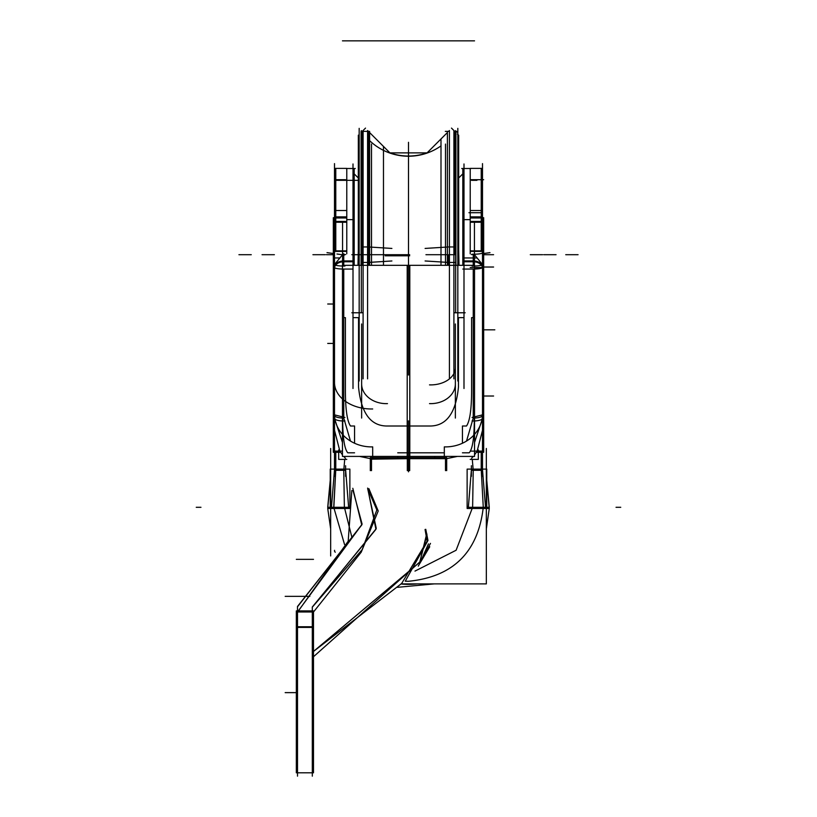 <?xml version="1.0" encoding="UTF-8"?>
<svg xmlns="http://www.w3.org/2000/svg" width="817" height="817" viewBox="0 0 817 817"><rect width="100%" height="100%" fill="white"/><g stroke="black" fill="none" stroke-linecap="round" stroke-linejoin="round"><path stroke-width="1.23" d="M353.005 163.972L353.005 388.504M342.568 265.321L342.568 260.143M354.19 265.321L354.19 260.143M353.005 269.059L343.753 269.059L353.005 269.059L343.753 269.059L343.753 418.059L343.753 269.059L353.005 269.059L343.753 269.059L343.753 418.059L343.753 269.059L343.753 418.059L350.473 441.057L343.753 418.059M343.753 265.321L343.753 253.719M345.601 254.557L343.753 254.557L345.601 254.557L343.753 254.557L345.601 254.557L343.753 254.557L343.753 260.919L353.005 260.919M342.456 456.407L409.797 456.407L409.797 265.321L342.456 265.321L342.456 456.407M344.386 317.639L345.407 317.639L345.407 387.105C345.244 407.857 346.939 420.826 350.493 426.004L354.558 426.004L354.558 443.233M354.558 452.802L347.776 452.802C344.365 448.87 342.67 437.289 342.701 418.059M351.821 312.778L362.819 312.778M353.005 317.639L358.551 317.639L358.551 387.105C361.063 412.616 370.305 425.575 386.298 426.004L408.5 426.004L386.298 426.004C370.305 425.575 361.063 412.616 358.551 387.105L358.551 317.639L358.551 387.105C361.063 412.616 370.305 425.575 386.298 426.004C370.305 425.575 361.063 412.616 358.551 387.105L358.551 317.639L353.005 317.639M354.19 223.296L354.19 168.496L346.786 168.496M353.005 219.64L346.786 219.64M342.568 222.234L342.568 261.757L354.19 261.757L354.19 218.803M334.582 269.14A9.253 6.536 0 0 1 334.5 268.303A9.253 6.536 0 0 1 344.937 261.818M334.582 264.463L342.568 254.649M343.753 254.557L343.753 260.919L343.753 254.557M342.568 260.98A9.253 6.536 180 0 0 335.154 265.045A9.253 6.536 0 0 1 342.568 260.98A9.253 6.536 180 0 0 335.154 265.045A9.253 6.536 0 0 1 342.568 260.98A9.253 6.536 180 0 0 335.154 265.045M346.786 251.401L333.326 251.401L333.326 421.562M334.5 409.93L333.326 409.93M334.5 262.645L334.5 433.582L334.5 262.645M334.562 418.038A9.253 2.655 0 0 0 334.5 418.335A9.253 2.655 0 0 0 344.937 420.969M334.582 264.269A9.253 1.573 0 0 0 334.5 264.463A9.253 1.573 0 0 0 344.937 266.025M342.456 418.038A9.253 2.635 180 0 1 334.562 415.7A9.253 2.635 180 0 0 342.456 418.038A9.253 2.635 180 0 1 334.562 415.7A9.253 2.635 180 0 0 342.456 418.038A9.253 2.635 180 0 1 334.807 416.088M344.937 269.048A9.253 1.593 180 0 1 334.551 267.629A9.253 1.593 0 0 0 342.568 269.048A9.253 1.593 180 0 1 334.551 267.629A9.253 1.593 0 0 0 342.568 269.048A9.253 1.593 180 0 1 334.551 267.629A9.253 1.593 0 0 0 342.568 269.048M334.521 414.862L344.937 417.467M334.521 412.912A37 32.925 0 0 0 334.5 413.964A37 32.925 0 0 0 372.685 446.879L372.685 457.694M445.5 458.664L408.5 458.664L445.5 458.664L445.5 470.643L445.5 458.664L371.5 458.664L371.5 470.643L371.5 458.664L408.5 458.664L371.5 459.174M345.387 458.214L343.712 456.407M342.456 454.895L339.862 451.107L342.456 454.895L339.862 451.107L342.456 454.895L339.862 451.107L334.5 430.293L339.862 451.107L334.5 430.293L339.862 451.107L333.316 451.107M408.5 420.837L408.5 471.817L408.5 420.837M361.635 383.939A24.663 19.7 0 0 0 387.483 403.618M361.635 323.971L361.635 418.059M370.315 470.643L370.315 457.694L409.685 457.694L409.685 470.643M370.693 458.664L382.285 458.664C382.285 474.606 382.285 474.606 382.285 458.664M409.685 456.407L409.685 457.694M409.317 458.664L397.726 458.664M397.726 457.694L397.726 456.407M397.726 452.802L409.317 452.802M345.601 476.331L345.601 465.741M346.786 459.389L338.677 459.389L338.677 449.922M340.597 452.291L333.316 452.291L333.316 422.522L334.5 422.522M333.326 420.918L333.326 423.196M334.5 405.957L333.326 405.957M463.995 163.972L463.995 388.504M465.179 312.778L454.181 312.778M458.449 317.639L463.995 317.639L458.449 317.639L458.449 387.105L458.449 317.639L463.995 317.639L458.449 317.639L458.449 387.105L458.449 317.639M474.544 265.321L407.203 265.321L407.203 456.407L474.544 456.407L474.544 265.321M463.995 269.059L473.247 269.059L473.247 418.059L466.527 441.057L473.247 418.059L473.247 269.059L463.995 269.059L473.247 269.059L463.995 269.059L473.247 269.059L473.247 418.059L466.527 441.057L473.247 418.059L473.247 269.059L473.247 418.059M474.299 418.059C474.33 437.289 472.635 448.87 469.224 452.802L462.442 452.802M462.442 443.233L462.442 426.004L466.507 426.004C470.061 420.826 471.756 407.857 471.593 387.105L471.593 317.639L472.614 317.639M474.432 260.143L474.432 265.321M462.81 260.143L462.81 265.321M463.995 260.919L473.247 260.919L463.995 260.919L473.247 260.919L463.995 260.919L473.247 260.919L473.247 254.557L471.399 254.557L473.247 254.557L471.399 254.557L473.247 254.557L473.247 260.919L473.247 254.557L473.247 260.919L473.247 254.557L471.399 254.557M473.247 261.757L473.247 265.321M474.432 222.234L474.432 261.757L462.81 261.757L462.81 218.803M470.214 219.64L463.995 219.64M470.214 168.496L462.81 168.496L462.81 223.296M482.5 262.645L482.5 433.582L482.5 262.645M482.479 412.912A37 32.925 180 0 1 482.5 413.964A37 32.925 180 0 1 444.315 446.879L444.315 457.694M482.5 430.293L477.138 451.107L474.544 454.895L477.138 451.107L482.5 430.293L477.138 451.107L474.544 454.895L477.138 451.107L482.5 430.293L477.138 451.107L474.544 454.895M473.288 456.407L471.613 458.214M482.479 414.862L472.063 417.467M482.438 415.7A9.253 2.635 180 0 1 474.544 418.038A9.253 2.635 180 0 0 482.438 415.7A9.253 2.635 180 0 1 474.544 418.038A9.253 2.635 180 0 0 482.438 415.7A9.253 2.635 180 0 1 475.586 417.977M407.315 456.407L407.315 470.643M446.307 458.664L434.715 458.664C434.715 474.606 434.715 474.606 434.715 458.664L446.307 458.664M434.715 457.694L434.715 456.407M434.715 452.802L409.685 452.802M430.702 426.004L408.5 426.004L430.702 426.004C446.695 425.596 455.937 412.636 458.449 387.105C455.937 412.636 446.695 425.596 430.702 426.004C446.695 425.596 455.937 412.636 458.449 387.105C455.937 412.636 446.695 425.596 430.702 426.004L408.5 426.004L430.702 426.004M455.365 383.939A24.663 19.7 180 0 1 429.517 403.618M455.365 323.971L455.365 418.059M446.685 470.643L446.685 457.694L407.315 457.694M482.418 264.259A9.253 1.573 180 0 1 482.5 264.463A9.253 1.573 180 0 1 472.063 266.025M482.438 418.038A9.253 2.655 180 0 1 482.5 418.335A9.253 2.655 180 0 1 472.063 420.969M474.544 269.048L482.449 267.629A9.253 1.593 -0 0 1 472.063 269.048M474.432 260.98A9.253 6.536 0 0 1 481.836 265.045A9.253 6.536 180 0 0 474.432 260.98A9.253 6.536 0 0 1 481.836 265.045A9.253 6.536 180 0 0 474.432 260.98A9.253 6.536 180 0 1 481.836 265.045M472.063 261.818A9.253 6.536 0 0 1 482.5 268.303M474.432 254.649L482.418 264.463M482.5 409.93L483.674 409.93L483.674 217.7L482.5 217.771M470.214 251.401L483.674 251.401M471.399 476.331L471.399 465.741M470.214 459.389L478.323 459.389L478.323 449.922M482.5 422.522L483.684 422.522L483.684 452.291L476.403 452.291M483.674 423.196L483.674 420.918M482.5 405.957L483.674 405.957M483.674 421.562L483.674 409.93M483.684 422.522L483.684 448.472M333.326 251.401L333.326 217.7L334.5 217.771M457.826 133.222L457.469 134.325L457.826 133.222A1.848 1.848 0 0 0 455.927 131.374A1.848 1.848 0 0 1 457.826 133.222A1.848 1.848 0 0 0 455.927 131.374A1.848 1.848 0 0 1 457.469 134.325A1.848 1.848 0 0 0 455.927 131.374A1.848 1.848 0 0 1 457.826 133.222A1.848 1.848 0 0 0 455.927 131.374L455.927 262.441L454.742 262.441M457.826 133.457A1.848 1.848 180 0 0 455.927 131.619M457.826 381.028L457.826 128.361M458.674 265.321L458.674 166.474M358.326 166.474L358.326 265.321M359.174 381.028L359.174 128.361M361.328 312.778L361.328 130.618M369.601 140.616A56.179 56.067 180 0 0 440.996 145.896M455.672 312.778L455.672 130.618M389.923 152.881A56.179 56.179 0 0 0 427.077 152.881A56.179 56.179 0 0 1 389.923 152.881A56.179 56.179 0 0 0 427.077 152.881A56.179 56.179 0 0 1 389.923 152.881A56.179 56.179 0 0 0 427.077 152.881A56.179 56.179 0 0 1 389.923 152.881A56.179 56.179 0 0 0 427.077 152.881L389.923 152.881L427.077 152.881M482.5 476.311L482.5 163.614M482.5 183.866A30.188 30.137 -0 0 0 482.5 183.856L482.5 183.835A30.188 30.188 -60 0 1 482.5 183.845A30.188 30.188 120.5 0 0 482.5 183.794A30.188 30.188 -60 0 1 482.5 183.825A30.188 30.188 120 0 0 482.5 183.794A30.188 30.188 -60 0 1 482.5 183.825L482.5 196.693M482.5 183.937L482.5 183.937A30.188 30.188 -60 0 1 482.5 183.948A30.188 30.188 120.5 0 0 482.5 183.937A30.188 30.188 120 0 0 482.5 183.937L482.5 251.401L482.49 250.676L481.223 251.401M470.337 250.85L482.449 250.85L482.449 251.401M481.223 220.804L481.223 250.85M482.49 230.2L482.49 250.676M481.264 229.363L481.264 220.978M482.449 250.727L482.449 220.6M470.214 253.801L470.214 220.6M471.399 221.438L481.264 221.438L471.399 221.438L481.264 221.438L471.399 221.438L481.264 221.438L481.264 217.965M481.264 222.234L481.264 250.85L481.264 222.234M482.449 216.873L482.449 222.234L470.214 222.234L470.214 168.394L482.449 168.394L482.449 216.873L470.214 216.873M481.223 221.499L481.223 217.884M482.449 218.343A1.236 0.521 0 0 1 482.5 218.486A1.236 0.521 180 0 0 482.449 218.343A1.236 0.521 0 0 1 482.5 218.496L482.5 222.306A1.236 0.868 180 0 0 482.449 222.071A1.236 0.868 0 0 1 482.5 222.306A1.236 0.868 180 0 0 482.449 222.071A1.236 0.868 180 0 1 482.5 222.306L482.5 218.496A1.236 0.521 180 0 0 482.449 218.343A1.236 0.521 180 0 1 482.5 218.496L482.5 222.306M481.223 216.873L481.223 168.394M481.264 216.873L481.264 168.394L481.264 216.873M414.985 571.093L456.111 550.249L472.624 507.296L456.111 550.249L414.985 571.093L456.111 550.249L472.624 507.296L473.227 470.296L472.287 459.389L473.227 470.296L472.624 507.296L456.111 550.249L414.985 571.093L456.111 550.249L472.624 507.296L473.227 470.296L472.287 459.389M481.223 452.291L481.223 470.674M481.264 452.291L481.264 470.296L481.264 452.291L481.264 470.296L483.276 507.296L481.264 470.296L481.264 452.291L481.264 470.296L483.276 507.296C478.098 552.159 453.169 576.822 408.5 581.285C453.169 576.822 478.098 552.159 483.276 507.296C478.098 552.159 453.169 576.822 408.5 581.285L405.263 581.214L408.5 581.285C453.169 576.822 478.098 552.159 483.276 507.296L481.264 470.296L483.276 507.296C478.098 552.159 453.169 576.822 408.5 581.285L405.263 581.214L408.5 581.285L405.263 581.214L427.975 540.435L425.759 529.314M481.969 469.704L480.253 469.683M484.583 507.776L481.356 507.755M351.943 537.525L344.376 507.296L351.943 537.525L344.376 507.296L351.943 537.525L344.376 507.296L343.773 470.296L344.713 459.389L343.773 470.296L344.376 507.296L343.773 470.296L344.713 459.389M486.34 448.472L486.34 583.889L402.056 583.889M330.66 448.472L330.66 555.938M335.736 452.291L335.736 470.296L335.736 452.291L335.736 470.296L333.724 507.296L344.549 544.51L333.724 507.296L335.736 470.296L335.736 452.291L335.736 470.296L333.724 507.296L344.549 544.51M415.506 584.053L407.295 583.889M408.5 583.889L417.078 583.889A77.074 77.074 0 0 1 401.821 584.084L417.078 583.889L401.821 584.084L408.5 584.369M409.705 583.889L401.821 584.084M327.719 507.265L330.242 507.296L327.719 507.296L330.242 480.253L327.729 508.501L330.66 528.865L327.729 508.501L330.66 508.48M486.758 507.296L489.281 507.296L486.758 507.296M334.5 476.311L334.5 163.614M334.51 245.886L334.5 222.306A1.236 0.868 0 0 1 334.551 222.071A1.236 0.868 180 0 0 334.5 222.306L334.5 218.496M334.5 212.941L334.5 183.907A30.188 30.188 -120 0 0 334.5 183.948A30.188 30.188 -120.5 0 0 334.5 183.948A30.188 30.188 60 0 1 334.5 183.937A30.188 30.188 -120 0 0 334.5 183.948L334.5 183.896A30.188 30.137 0 0 0 334.5 183.866L334.5 183.825A30.188 30.137 180 0 0 334.5 184.009M335.777 216.873L335.777 168.394M335.736 168.394L335.736 216.873L335.736 168.394L345.693 168.394M334.551 216.873L334.551 168.394L346.786 168.394L346.786 216.873L334.551 216.873L334.551 222.234L346.786 222.234L346.786 216.873M335.736 217.965L335.736 221.438L335.736 217.965L335.736 221.438L335.736 217.965L335.736 221.438L345.601 221.438M335.777 221.499L335.777 217.884M334.51 250.676L335.777 250.85L335.777 220.804M335.736 245.039L335.736 250.85M334.551 250.727L334.551 220.6M346.786 253.801L346.786 220.6M335.777 251.401L335.777 250.85M334.551 251.401L334.551 250.85L346.663 250.85M335.777 452.291L335.777 470.674M335.777 469.744L333.816 507.837M489.281 507.296L486.758 480.253L489.271 508.501L486.34 528.865L489.271 508.501L486.34 508.48M468.315 507.888L471.389 469.704M485.574 507.888L482.5 469.704M467.13 508.47L486.758 508.47L486.758 469.111L467.13 469.111L467.13 508.47M485.574 507.296L468.315 507.296M471.399 470.296L482.5 470.296M348.685 507.888L345.611 469.704M331.426 507.888L334.5 469.704M349.87 508.47L330.242 508.47L330.242 469.111L349.87 469.111L349.87 508.47M331.426 507.296L348.685 507.296M345.601 470.296L334.5 470.296M297.511 776.15L297.511 608.757M312.308 776.15L312.308 608.757M313.493 622.911L313.493 772.8L296.326 772.8L296.326 622.911M297.511 626.751L312.308 626.751M296.326 662.025L296.326 663.761M426.77 533.603L419.846 561.922L313.493 656.735M429.742 546.757L419.703 563.618L428.455 543.887L419.703 563.618M313.493 651.435L401.678 583.44L427.107 541.16L425.065 529.477L427.107 541.16L401.678 583.44L313.493 651.435L401.678 583.44L427.107 541.16L425.065 529.477L427.107 541.16L401.678 583.44L313.493 651.435L419.662 562.3M419.754 562.116L426.974 534.522M367.65 488.086L375.932 529.324L312.288 607.031L312.298 613.016M312.308 611.749L312.288 607.286M376.259 528.344L367.721 488.811L376.841 509.931L362.227 549.565L312.288 607.174L376.096 528.824M351.831 490.506L348.195 541.222L296.326 613.853M368.896 488.689L378.22 510.982L361.216 552.18L313.493 612.004M353.005 490.384L362.094 524.044M297.5 606.765L361.962 524.453L297.511 611.984L312.308 611.984M430.477 543.376L418.304 566.11M352.821 488.3L361.747 524.994L297.5 606.48L297.49 612.648M297.511 611.484L297.49 607.031M296.326 610.902L313.493 610.902L313.493 627.415L296.326 627.415L296.326 610.902M358.326 249.645L357.989 265.321M358.326 259.745L358.326 174.225M371.5 265.321L371.5 144.078M358.336 247.194L358.336 265.321M358.336 135.162L358.336 262.206M363.095 262.492L363.095 130.536M362.258 131.374L362.258 254.7L362.258 131.374L365.516 128.106M368.416 265.321L368.416 131.374L369.601 131.374L369.601 262.441L368.416 262.441M367.579 262.441L363.095 262.441M362.258 262.441L361.073 262.441L361.073 131.374L367.579 131.374M369.601 265.321L369.601 246.948L368.416 246.948M367.579 246.948L363.095 246.948M362.258 246.948L361.073 246.948L361.073 265.321M363.095 378.853L363.095 246.897M391.894 248.429L369.601 247.03M367.579 246.897L367.579 378.853M383.479 265.321L383.479 254.7L391.598 254.7L383.479 254.7L383.479 146.427L390.24 153.198L369.601 132.558M447.399 247.03L425.106 248.429M449.421 246.897L449.421 378.853M440.996 265.321L440.996 254.7L447.399 254.7L440.996 254.7L440.996 138.951L447.399 132.558L426.76 153.198M448.584 254.7L448.584 265.321M449.115 130.832L448.584 131.374L449.421 130.536L449.421 262.492M447.399 262.369L425.106 260.97M391.894 260.97L369.601 262.369M368.416 131.374L367.579 130.536L367.579 262.492M453.905 262.441L449.421 262.441M448.584 262.441L447.399 262.441L447.399 131.374L448.584 131.374L445.306 131.374M454.742 131.374L454.742 254.7L454.742 131.374M458.603 262.196L457.826 262.247M453.905 130.536L453.905 262.492M458.664 247.194L458.664 265.321M458.664 135.162L458.664 262.206M445.5 265.321L445.5 144.078M459.011 265.321L458.674 249.645M458.674 174.225L458.674 259.745M458.603 247.194L457.826 247.142M453.905 246.897L453.905 378.853M455.927 265.321L455.927 246.948L454.742 246.948M453.905 246.948L449.421 246.948M448.584 246.948L447.399 246.948L447.399 265.321M454.742 254.7L454.742 131.843L454.742 254.7M334.613 418.733L342.456 442.467M359.572 456.407L370.315 458.643M408.5 260.919L408.5 219.64L408.5 260.919M408.5 269.059L408.5 317.639L408.5 269.059M342.568 260.919L354.19 260.919M353.005 40.85L365.332 40.85L353.005 40.85M342.456 40.85L409.797 40.85L342.456 40.85M351.821 254.7L362.819 254.7M358.551 40.85L370.887 40.85L358.551 40.85M334.5 179.709L345.601 179.709M343.753 40.85L356.089 40.85L343.753 40.85M334.582 550.321A9.253 3.595 0 0 0 335.266 552.21M334.521 381.702A37 26.43 0 0 0 372.685 408.97M385.113 255.803L409.685 255.803M370.315 254.7L409.685 254.7M357.989 177.667L354.19 173.868M333.326 254.7L326.31 254.7L333.326 254.7M342.456 451.107L333.275 451.107M334.5 430.293L339.862 451.107M446.685 458.643L457.428 456.407M474.544 442.467L482.387 418.733M463.995 40.85L451.668 40.85L463.995 40.85M474.544 40.85L407.203 40.85L474.544 40.85M458.449 40.85L446.113 40.85L458.449 40.85M444.315 452.802L407.315 452.802M474.432 269.059L462.81 269.059M471.399 179.709L482.5 179.709M470.214 179.709L483.674 179.709L470.214 179.709M473.247 40.85L460.911 40.85L473.247 40.85M455.335 366.864A24.663 17.198 180 0 1 429.517 384.878M482.418 252.555A9.253 1.491 180 0 1 472.063 254.22M408.5 219.64L408.5 254.557L408.5 219.64M459.011 177.667L462.81 173.868M483.674 254.7L493.591 254.7M481.264 451.076L483.725 451.107M470.214 451.107L483.684 451.107M483.674 267.527L470.214 267.527L483.674 267.527M408.5 156.037L408.5 310.909L408.5 156.037M556.06 254.7L543.724 254.7L556.06 254.7M330.242 507.296L327.719 507.296L330.242 507.296M408.5 143.475L408.5 335.256L408.5 143.475M483.674 329.823L494.826 329.823L483.674 329.823M476.944 257.958L464.618 257.958M476.944 180.322L471.521 180.322M482.5 180.322L481.264 180.322M483.674 253.505L489.986 252.647M482.5 212.716L470.163 212.716M482.449 210.531L470.214 210.531M481.264 212.716L468.927 212.716M470.214 217.976L482.449 217.976M483.674 396.02L493.591 396.02L483.674 396.02M483.674 267.026L493.591 267.026L483.674 267.026M472.624 507.296L473.227 470.296L472.624 507.296M344.376 507.296L343.773 470.296L344.376 507.296M335.736 470.296L333.724 507.296L335.736 470.296M408.5 375.044L408.5 273.909L408.5 375.044M333.326 257.958L340.056 257.958M333.326 343.416L327.719 343.416L333.326 343.416M333.326 304.016L327.719 304.016L333.326 304.026M408.5 161.235L408.5 142.311L408.5 161.235M334.5 183.692L334.5 183.794A30.188 30.188 -120.5 0 0 334.5 183.845L334.5 196.693M345.479 180.322L357.815 180.322M340.056 180.322L352.382 180.322M335.736 180.322L348.073 180.322M333.326 253.505L327.014 252.647M334.5 212.716L335.736 212.716M335.736 192.363L335.736 216.873M334.551 217.976L346.786 217.976M346.786 210.531L334.551 210.531M334.5 451.076L335.736 451.076M336.972 254.005L344.457 255.027M616.038 507.296L620.746 507.296L616.038 507.296M200.962 507.296L196.254 507.296L200.962 507.296M482.5 451.076L474.544 451.076M312.288 607.174L362.227 549.565L376.841 509.931L367.721 488.811L376.841 509.931L362.227 549.565L312.288 607.174L362.227 549.565L376.841 509.931L367.721 488.811M361.962 524.453L297.511 611.984M296.326 692.632L285.174 692.632M309.837 596.349L285.174 596.349M313.493 559.349L296.326 559.349L313.493 559.349M362.258 131.843L362.258 254.7L362.258 131.843M363.095 254.7L367.579 254.7L363.095 254.7M425.943 254.7L447.399 254.7M369.601 254.7L391.057 254.7M274.379 254.7L262.053 254.7L274.379 254.7M238.932 254.7L251.258 254.7L238.932 254.7M362.258 265.321L362.258 254.7M325.258 254.7L312.921 254.7L325.258 254.7M453.905 254.7L449.421 254.7M578.068 254.7L565.742 254.7L578.068 254.7M458.603 135.224L457.826 134.458M542.621 254.7L530.284 254.7L542.621 254.7M355.262 168.496L345.918 168.496M461.738 168.496L471.082 168.496M482.5 217.7L483.674 217.7L482.5 217.7M482.5 251.401L482.5 212.941M482.5 198.602L482.5 184.172M481.346 168.394L471.409 168.394M397.511 587.321L434.144 583.889L397.511 587.321M297.174 772.8L307.805 772.8M455.927 131.374L453.905 131.374M455.018 131.639L451.484 128.106"/></g></svg>

